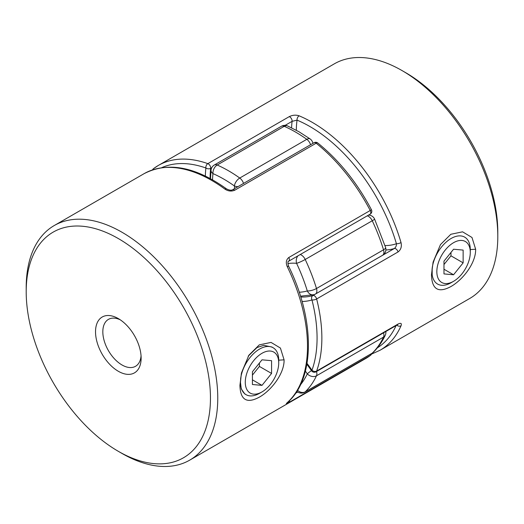 <?xml version="1.0" encoding="UTF-8"?>
<svg xmlns="http://www.w3.org/2000/svg" width="524" height="524" viewBox="0 0 524 524"><rect width="100%" height="100%" fill="white"/><g stroke="black" fill="none" stroke-linecap="round" stroke-linejoin="round"><path stroke-width="0.79" d="M278.722 362.942A23.652 13.657 120 0 0 262 353.287A23.652 13.657 120 0 0 245.278 382.251A23.652 13.657 120 0 0 262 391.906A23.652 13.657 120 0 0 278.722 362.942L278.722 360.132A27.091 15.641 -60 0 0 273.115 347.733L271.851 346.999L263.723 345.336L256.97 347.576L248.383 356.019M240.568 379.33A27.091 15.641 -60 0 1 253.387 353.824A27.091 15.641 -60 0 1 273.115 347.733M252.424 384.511L262 385.369L271.576 373.448L271.576 360.682L262 359.824L252.424 371.739L252.424 384.511M262 391.906L259.57 393.308A27.091 15.641 -60 0 1 246.025 394.651A27.091 15.641 -60 0 1 240.568 384.996M252.424 379.834L262 385.369M252.424 375.125L259.413 366.427L259.413 363.04M259.413 366.427L271.576 373.448M470.283 252.345A23.652 13.657 -60 0 1 453.561 281.309A23.652 13.657 -60 0 1 436.839 271.655A23.652 13.657 -60 0 1 453.561 242.691A23.652 13.657 -60 0 1 470.283 252.345L470.283 249.535A27.091 15.641 120 0 0 464.67 237.136A27.091 15.641 120 0 0 443.795 244.394A27.091 15.641 120 0 0 431.973 271.655M431.973 271.976A27.091 15.641 120 0 0 437.579 284.054A27.091 15.641 120 0 0 451.125 282.718L453.561 281.309M463.137 262.858L453.561 274.773L443.979 273.914L443.979 261.142L453.561 249.228L463.137 250.086L463.137 262.858L450.974 255.83L443.979 264.528M443.979 269.238L453.561 274.773M450.974 252.444L450.974 255.83M241.335 373.586L240.464 382.284L241.269 388.919L244.76 393.924L246.025 394.651M284.087 359.844C284.421 373.782 271.065 390.609 259.295 397.179C246.791 403.906 240.333 399.963 239.913 385.35L241.544 372.702L248.913 355.187L259.301 344.858L271.059 342.414L280.419 348.06L284.087 359.844L278.775 360.165L278.565 357.368M278.722 361.612L278.775 360.165M118.332 371.28A32.252 18.622 60 0 1 95.525 331.777A32.252 18.622 60 0 1 118.332 318.612L118.332 318.612A32.252 18.622 60 0 1 141.133 358.115A32.252 18.622 60 0 1 118.332 371.28M120.232 319.804A27.091 15.641 -120 0 0 108.435 319.378A27.091 15.641 -120 0 0 104.283 341.085A27.091 15.641 -120 0 0 121.981 364.959A27.091 15.641 -120 0 0 135.526 366.302A27.091 15.641 -120 0 0 141.054 355.868M26.2 291.757L26.2 287.545A135.454 78.207 60 0 1 54.254 225.536A135.454 78.207 60 0 1 121.981 232.243A135.454 78.207 60 0 1 210.471 351.604A135.454 78.207 60 0 1 189.708 460.144A135.454 78.207 60 0 1 121.981 453.437L118.332 451.328A130.293 75.227 -120 0 0 210.458 398.135A130.293 75.227 -120 0 0 118.332 238.564A130.293 75.227 -120 0 0 26.2 291.757A130.293 75.227 -120 0 0 118.332 451.328L121.981 453.437A135.454 78.207 60 0 1 121.974 453.437M288.632 261.234A3.386 1.952 -120 0 0 288.698 261.194C287.794 261.063 287.715 262.622 288.462 265.878A3.386 0.341 154.1 0 1 288.462 265.878C315.062 319.496 315.271 378.466 287.689 402.314A3.386 2.744 -132.2 0 1 287.676 402.321A3.386 2.744 -132.2 0 1 287.303 402.596C285.613 404.122 286.117 404.102 288.816 402.537A3.386 1.952 -120 0 0 289.386 400.703M288.816 257.494L370.232 210.491A3.386 1.952 -120 0 1 370.815 212.639A3.386 1.952 -120 0 1 370.114 214.192L288.704 261.194A3.386 1.952 -120 0 0 288.816 257.494C286.111 259.701 285.606 262.779 287.303 266.742A3.386 0.341 154.1 0 0 288.462 265.878M232.597 189.74C231.405 190.559 229.388 190.278 226.545 188.895L226.545 188.895A3.386 1.67 -53.6 0 0 224.868 189.072C228.091 191.221 231.379 191.607 234.739 190.219A3.386 1.952 -120 0 0 234.287 189.904A3.386 1.952 -120 0 0 232.597 189.74A3.386 1.952 -120 0 0 232.584 189.747L314.007 142.738A3.386 1.952 -120 0 1 315.697 142.901A3.386 1.952 -120 0 1 316.155 143.216L234.739 190.219M317.813 143.026A3.386 1.546 -51.3 0 0 316.155 143.216A135.454 78.207 -120 0 1 370.232 210.491L371.418 209.685C357.034 182.588 339.166 160.37 317.813 143.026A3.386 3.386 0 0 0 314.007 142.738M371.392 353.713A3.386 2.758 -126.9 0 1 370.455 355.383L370.455 355.383A3.386 2.758 -126.9 0 1 370.232 355.534L288.816 402.537M224.868 189.072A135.454 78.207 -120 0 0 211.716 180.433A135.454 78.207 -120 0 0 143.989 173.726C167.687 161.444 195.21 166.501 226.545 188.895A3.386 1.67 -53.6 0 1 226.558 188.909M475.648 249.247L471.986 237.483L462.574 231.824L450.83 234.28L440.481 244.584L433.093 262.124L431.468 274.753C431.894 289.359 438.352 293.302 450.83 286.595C462.646 279.999 475.962 263.199 475.648 249.247L470.336 249.568L470.283 251.035M432.182 274.792L432.176 268.295M152.72 169.796A3.386 2.758 53.1 0 1 153.545 168.617L153.545 168.617A3.386 2.758 53.1 0 1 153.768 168.466A135.454 78.207 60 0 1 158.359 165.433L334.292 63.856A135.454 78.207 60 0 1 402.019 70.563L402.019 70.563A135.454 78.207 60 0 1 497.8 236.455A135.454 78.207 60 0 1 469.746 298.464L380.011 350.274A135.454 78.207 60 0 0 401.024 325.823C401.915 323.308 400.926 322.719 398.044 324.061A3.386 1.952 60 0 1 397.474 324.788L316.057 371.791A3.386 1.952 -120 0 0 316.634 371.064L398.044 324.061M300.75 297.003A90.305 52.138 -120 0 0 312.907 295.523L394.323 248.52A3.386 1.952 60 0 1 398.044 251.959C400.926 249.738 401.915 246.614 401.024 242.579A3.386 1.074 -16.3 0 1 396.406 243.719C396.544 245.71 395.849 247.315 394.323 248.52A90.305 52.138 60 0 1 385.88 249.987M291.586 127.804A90.305 52.138 60 0 1 292.091 121.345L297.069 120.14A3.386 2.207 -67.3 0 1 299.132 115.824C295.909 114.743 292.621 115.011 289.261 116.629L207.845 163.632A3.386 2.292 109.5 0 0 205.906 167.994A3.386 2.194 7 0 0 210.674 168.348A90.305 52.138 -120 0 0 210.124 178.435M497.8 236.455L497.8 232.243A130.293 75.227 -120 0 0 405.668 72.672L402.026 70.563M405.668 72.672L402.019 70.563M396.753 325.201A3.386 2.548 23.8 0 0 401.024 325.823M307.025 363.387A93.691 54.09 60 0 1 311.97 370.239A3.386 0.36 145.7 0 0 311.57 370.763A3.386 3.386 0 0 0 316.057 371.791M398.044 251.959L316.634 298.962A3.386 1.952 60 0 0 314.367 295.791A3.386 1.952 60 0 0 312.907 295.523A3.386 2.744 72.7 0 0 311.97 299.938A132.068 76.249 -120 0 1 311.97 370.239A3.386 2.482 19.8 0 0 316.634 371.064A135.454 78.207 60 0 0 316.634 298.962A3.386 1.212 -14.3 0 1 311.97 299.938A93.691 54.09 60 0 1 302.073 301.503M297.829 255.928A6.773 5.122 95.3 0 0 296.584 263.33A83.532 48.228 -120 0 0 287.866 263.552M237.962 186.636A6.773 3.386 174.1 0 1 234.398 185.961A128.681 74.297 -120 0 0 212.98 173.601A6.773 4.369 -173.3 0 1 211.041 170.051L210.53 178.658M368.588 215.076L369.04 215.115A6.773 5.122 95.3 0 0 368.542 215.102M369.04 215.115A6.773 6.773 0 0 1 374.549 218.973A6.773 0.793 154.8 0 1 372.256 220.761L305.21 259.472A6.773 0.793 154.8 0 1 296.584 263.33A128.681 74.297 -120 0 1 307.293 290.925A6.773 2.05 163 0 0 316.483 288.521L383.529 249.81A135.454 78.207 -120 0 0 372.256 220.761A6.773 3.91 60 0 0 367.278 215.829M374.549 218.973L385.605 247.472A6.773 2.05 163 0 1 383.529 249.81A6.773 3.91 60 0 1 383.915 252.221A6.773 3.91 60 0 1 382.513 255.319L315.468 294.029A6.773 3.91 -120 0 0 316.869 290.925A6.773 3.91 -120 0 0 316.483 288.521A135.454 78.207 60 0 0 305.21 259.472A6.773 3.91 -120 0 0 301.379 255.037A6.773 3.91 -120 0 0 300.232 254.533M315.468 294.029A6.773 6.773 0 0 1 314.027 294.652A6.773 5.476 -106.7 0 1 307.293 290.925A83.532 48.228 -120 0 1 299.224 292.222M311.459 370.606A6.773 0.747 145.5 0 0 307.293 373.848A83.532 48.228 -120 0 0 305.387 371.143M385.847 331.502A6.773 6.773 0 0 1 385.251 335.275L385.251 335.275A6.773 5.135 -154.7 0 1 383.529 337.102L316.483 375.806A6.773 5.135 -154.7 0 1 307.293 373.848A128.681 74.297 -120 0 1 300.449 384.852M385.251 335.275C382.088 341.962 378.046 347.694 373.134 352.475A6.773 5.476 -134.1 0 1 372.256 353.137A135.454 78.207 -120 0 0 383.529 337.102A6.773 3.91 60 0 0 383.915 335.144A6.773 3.91 60 0 0 383.555 332.819M316.509 371.529A6.773 3.91 -120 0 1 316.869 373.848A6.773 3.91 -120 0 1 316.483 375.806A135.454 78.207 60 0 1 305.21 391.841A6.773 5.476 -134.1 0 1 297.547 390.229M240.464 382.284L239.913 385.35M189.708 460.144L365.641 358.567A135.454 78.207 -120 0 0 370.232 355.534A3.386 1.952 60 0 0 370.815 354.06A3.386 1.952 60 0 1 370.815 354.06M287.303 402.596A135.454 78.207 -120 0 0 287.303 266.742M295.628 393.21L297.704 392.011M432.025 271.687L431.468 274.753M299.132 115.824A135.454 78.207 60 0 1 312.284 122.374A135.454 78.207 60 0 1 401.024 242.579M152.523 169.861A3.386 3.386 0 0 1 153.545 168.617L158.359 165.433A135.454 78.207 60 0 1 207.845 163.632A3.386 1.952 60 0 1 208.303 163.848A3.386 1.952 60 0 1 210.694 167.994A3.386 1.952 60 0 1 210.674 168.348L211.755 167.726M385.009 245.559A86.918 50.18 -120 0 0 396.406 243.719A132.068 76.249 -120 0 0 309.887 126.52A132.068 76.249 -120 0 0 297.069 120.14A86.918 50.18 -120 0 0 296.322 130.26M377.385 347.844A132.068 76.249 -120 0 0 396.098 325.581M289.261 116.629A3.386 1.952 -120 0 1 292.091 121.345L285.128 125.36M205.349 176.005A93.691 54.09 60 0 1 205.906 167.994A132.068 76.249 -120 0 0 161.739 167.66M295.523 132.048A135.454 78.207 -120 0 0 284.25 126.31L217.205 165.021A135.454 78.207 60 0 1 239.75 178.036L306.795 139.325A135.454 78.207 -120 0 0 295.523 132.048M312.907 143.366A6.773 6.773 0 0 0 310.169 138.978L298.909 131.714L287.545 125.93A6.773 4.343 113.8 0 0 284.25 126.31A6.773 3.91 60 0 0 281.427 126.258L214.382 164.968A6.773 6.773 0 0 0 211.041 170.051M305.21 391.841L372.256 353.137A6.773 3.91 60 0 1 371.811 353.477L304.765 392.181A6.773 3.91 -120 0 0 305.21 391.841M234.628 188.561A83.532 48.228 -120 0 0 234.398 185.961A6.773 3.426 125.5 0 1 239.75 178.036A6.773 3.91 -120 0 1 243.542 183.42M214.382 164.968A6.773 3.91 -120 0 1 217.205 165.021A6.773 4.343 113.8 0 0 212.98 173.601A83.532 48.228 -120 0 0 212.541 179.771M310.169 138.978A6.773 3.426 125.5 0 0 306.795 139.325A6.773 3.91 60 0 1 310.588 144.709M54.254 225.536L143.989 173.726M248.186 356.294L248.92 355.187M370.114 214.192A3.386 3.386 0 0 0 371.418 209.685M365.641 358.567L370.455 355.383A3.386 3.386 0 0 0 371.699 353.536M371.477 354.139L380.011 350.274M311.57 370.763L306.874 364.259M397.474 324.782L397.84 324.454M296.853 391.356A6.773 6.773 0 0 0 304.765 392.181M287.545 125.93A6.773 6.773 0 0 0 281.427 126.258M382.513 255.319A6.773 6.773 0 0 0 385.605 247.472M314.027 294.652L300.501 296.191M371.811 353.477A6.773 6.773 0 0 0 373.134 352.475"/></g></svg>

